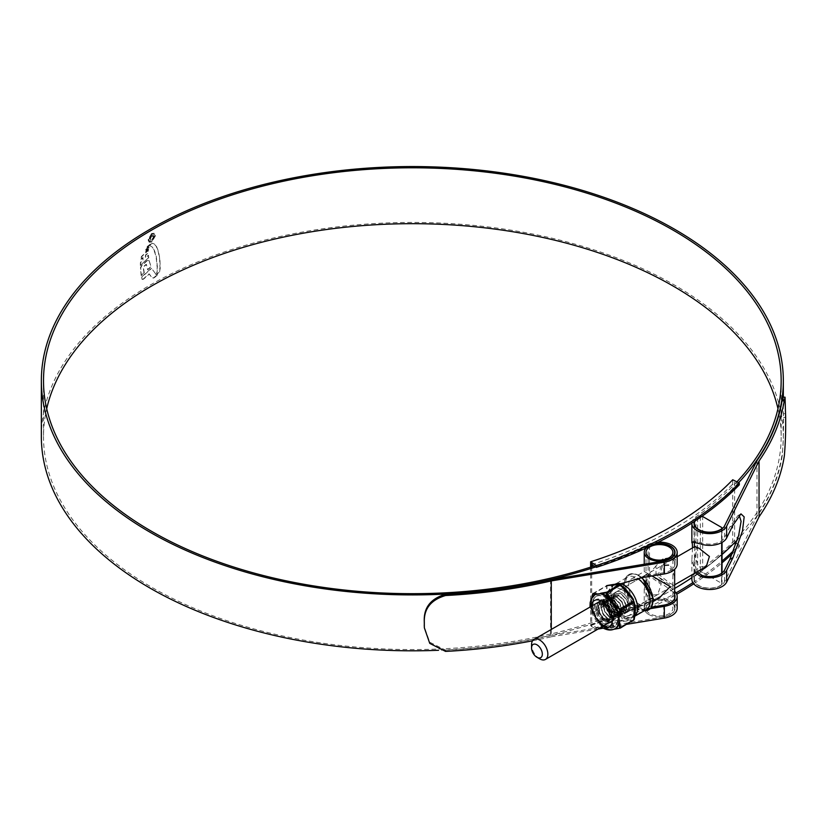 <?xml version="1.0" encoding="UTF-8"?>
<svg xmlns="http://www.w3.org/2000/svg" width="827" height="827" viewBox="0 0 827 827"><rect width="100%" height="100%" fill="white"/><g stroke="black" fill="none" stroke-linecap="round" stroke-linejoin="round"><path stroke-width="0.62" stroke-dasharray="4.13 3.1" d="M591.687 566.805L591.687 626.597L590.633 625.512L590.633 567.146M590.633 625.512A366.661 211.691 0 0 0 732.732 543.473L732.732 479.763M739.307 484.849L734.624 482.141L734.624 480.373M591.687 564.665A368.821 212.942 180 0 0 734.624 482.141L734.624 544.073L732.732 543.473M734.872 542.46L734.624 542.316A368.821 212.942 180 0 1 691.868 577.68M674.656 588.452A368.821 212.942 180 0 1 591.687 624.84L596.37 627.548A375.21 216.622 0 0 0 676.021 592.876M732.567 553.418A375.21 216.622 0 0 0 739.307 546.781L734.624 544.073M591.687 626.597L596.37 629.306A375.21 216.622 0 0 0 676.734 594.241M693.708 583.841A375.21 216.622 0 0 0 722.043 562.815M733.735 550.544A375.21 216.622 0 0 0 739.307 545.024L739.307 546.781M692.84 582.642A375.21 216.622 0 0 0 722.043 561.047M596.37 627.548L596.37 629.306M739.307 545.024L736.35 543.308M694.752 546.606L694.38 554.721L698.836 566.971L706.279 566.578M702.02 516.275A1.778 1.023 0 0 0 700.355 516.43A15.217 8.787 0 0 0 694.907 521.113M700.355 516.43L700.355 572.315A15.217 8.787 0 0 0 694.38 579.293A15.217 8.787 0 0 0 704.718 587.615A15.217 8.787 0 0 0 721.682 584.627L721.682 573.235M721.526 527.399L721.526 583.283L702.681 572.408L702.681 516.513M700.355 572.315A1.778 1.023 180 0 1 702.681 572.408M721.526 583.283A1.778 1.023 180 0 1 722.043 584.007A1.778 1.023 180 0 1 721.682 584.627M539.7 658.85A11.526 6.657 60 0 1 531.554 644.729M677.179 608.248A17.729 10.234 0 0 0 671.979 601.012A17.729 10.234 0 0 0 648.11 600.371A368.821 212.942 180 0 1 151.537 587.191A368.821 212.942 180 0 1 43.511 436.625A368.821 212.942 180 0 1 46.705 408.683M777.969 408.683A368.821 212.942 180 0 1 781.164 436.625A368.821 212.942 180 0 1 695.962 572.749A17.729 10.234 0 0 0 691.868 579.293M737.012 481.759A368.821 212.942 180 0 1 695.962 516.865A17.729 10.234 0 0 0 691.879 523.098M658.385 542.14A17.729 10.234 0 0 0 648.11 544.486A368.821 212.942 180 0 1 594.055 566.04M674.656 594.613A15.568 8.994 0 0 0 673.095 592.194L674.656 591.295L656.049 574.796L655.945 565.895L663.099 558.825L671.979 557.243L674.677 558.845A17.729 10.234 180 0 1 677.179 564.086M673.095 592.194L670.449 589.765C661.424 583.511 654.436 578.052 649.495 573.39L661.218 559.91L670.449 558.132L673.095 559.765A15.568 8.994 180 0 1 675.008 564.086A15.568 8.994 180 0 1 663.73 572.729L645.38 575.768L617.542 585.123L606.305 596.484L612.238 606.212L645.38 608.196L651.686 607.152M550.575 579.727L550.575 635.612L663.73 616.89A15.568 8.994 0 0 0 675.008 608.248A15.568 8.994 0 0 0 670.449 601.891A15.568 8.994 0 0 0 649.495 601.332A370.992 214.183 180 0 1 438.568 650.28M655.222 543.711A15.568 8.994 0 0 0 649.495 545.448A370.992 214.183 180 0 1 595.647 566.95M41.35 436.625A370.992 214.183 180 0 1 270.367 238.745A370.992 214.183 180 0 1 674.667 285.17A370.992 214.183 180 0 1 783.324 436.625A370.992 214.183 180 0 1 737.457 539.793M152.302 243.386L154.246 243.862L152.302 243.386L149.935 245.64L152.271 247.056L153.729 249.454L156.045 256.318L157.223 267.69L156.665 273.561L158.794 272.827L160.004 267.845L159.601 258.438L157.998 250.633L156.189 246.25L153.791 243.583L156.189 246.25M152.054 243.241L149.687 245.495L152.023 246.911M157.461 275.071L155.559 274.182L158.153 274.926L153.595 278.11L152.096 277.645L149.294 274.016L143.412 279.247L141.893 279.061L141.448 277.045L151.403 268.175L156.313 274.709L151.403 268.175M143.412 279.247L142.13 279.412L141.696 277.19L151.651 268.32M143.164 279.102L149.046 273.871L151.848 277.5L153.346 277.965L157.213 274.926M141.169 275.515L140.425 267.917L141.51 265.622L146.855 260.608L148.912 260.505L148.653 260.04L149.17 260.65L151.103 266.914L147.744 269.757L146.131 264.289L143.081 267.028L144.022 272.724L141.169 275.515L144.022 272.724M147.495 269.612L150.845 266.77L149.17 260.65L146.855 260.608M140.352 265.364L140.383 262.583L142.73 260.195L142.782 257.569L140.497 259.874L141.438 256.515L148.157 250.209L148.126 252.711L145.449 255.067L145.469 257.642L148.219 255.223L148.467 257.766L140.352 265.364L148.467 257.766M145.428 251.987L148.374 248.555L148.25 249.506L145.428 251.987L148.25 249.506M145.728 250.271L145.831 249.413L148.839 246.735L145.976 250.416L148.602 247.707M149.718 244.554L146.224 248.431L147.113 246.642L150.514 244.006L147.113 246.642M151.589 233.524L148.033 239.737L149.087 242.084L151.589 241.846L155.197 235.654L154.111 233.286L151.589 233.524L154.36 233.431L155.197 235.654M738.614 482.679A370.992 214.183 180 0 1 697.626 517.661A15.568 8.994 0 0 0 694.401 521.444M722.043 554.535A370.992 214.183 180 0 1 697.626 573.545A15.568 8.994 0 0 0 694.029 579.293A15.568 8.994 0 0 0 707.436 588.193A15.568 8.994 0 0 0 724.566 581.763L756.984 516.441A371.344 214.389 0 0 0 782.197 455.77L784.358 455.811M739.214 515.324L737.798 515.686L729.827 527.016L724.566 537.612A15.568 8.994 180 0 1 702.113 543.008L694.029 541.075L697.626 545.603L694.029 561.626L697.037 571.912M756.984 460.546L756.984 516.441M606.429 592.98L603.441 603.007L613.303 609.582L642.228 610.016L650.467 608.651M620.767 583.759L608.961 590.633M551.278 629.44L551.278 636.79L598.066 629.047M603.307 628.179L626.918 624.282M692.54 547.887L691.868 559.869L695.486 572.801M782.9 397.146L783.489 417.439C783.676 430.836 783.241 443.603 782.197 455.77M445.567 651.407L445.495 650.156L429.751 642.207L424.313 626.876M445.495 650.156A371.344 214.389 0 0 0 550.575 635.612M532.557 640.791A373.504 215.64 0 0 0 551.278 636.79M155.445 235.798L151.837 241.991L149.336 242.228L148.291 239.882L151.837 233.669M151.848 241.381L154.918 236.098L154.008 234.072L151.848 234.268L148.808 239.582L149.708 241.598L151.848 241.381L149.46 241.453L148.55 239.437L151.589 234.124L153.76 233.927L154.67 235.953L151.589 241.236M147.113 260.753L141.758 265.767L140.673 268.062L141.427 275.66M144.28 272.869L143.329 267.173L146.379 264.433L147.744 269.757M148.715 257.91L148.478 255.367L145.717 257.786L145.707 255.212L148.374 252.866L148.405 250.354L141.686 256.659L140.745 260.019L143.03 257.714L142.988 260.34L140.631 262.728L140.6 265.508M148.509 249.651L148.622 248.7L145.676 252.132M148.85 247.852L149.087 246.88L146.079 249.558L145.976 250.416M149.976 244.699L146.472 248.576L147.361 246.787M156.448 246.394L158.257 250.777L159.859 258.582L160.262 267.989L159.59 271.794L157.926 273.892L156.913 273.706L157.471 267.834L156.293 256.463L154.473 250.602L152.271 247.056M151.641 235.499L149.501 238.931L150.896 240.14L150.111 238.61L151.651 236.191L153.171 236.791L152.034 239.489L153.698 236.532L153.181 235.261L151.641 235.499L153.429 235.406L153.946 236.677L152.282 239.634L153.419 236.935L152.819 235.974L153.419 236.935L151.899 236.336L150.359 238.755L151.145 240.285L150.225 240.337L151.145 240.285L149.759 239.075L151.889 235.643M150.896 239.437L150.111 238.61L150.896 239.437M646.259 609.582A18.763 10.834 60 0 1 641.607 610.378A18.763 10.834 60 0 1 636.873 608.651A18.763 10.834 60 0 1 624.478 580.709A18.763 10.834 60 0 1 627.497 577.091A18.763 10.834 60 0 1 636.873 578.011A18.763 10.834 60 0 1 637.607 578.466M621.832 592.608A11.526 6.657 -120 0 0 616.063 592.039A11.526 6.657 -120 0 0 614.296 601.27A11.526 6.657 -120 0 0 621.832 611.432A11.526 6.657 -120 0 0 627.59 612.001A11.526 6.657 -120 0 0 629.357 602.769A11.526 6.657 -120 0 0 621.832 592.608M649.939 595.202L646.001 585.63L646.125 574.682L649.939 576.378L661.155 584.379L657.651 594.644L649.939 595.202M668.95 565.41L661.238 565.957L657.744 576.243L668.95 584.224L672.764 585.919L672.889 574.982L668.95 565.41M668.95 602.759A13.439 7.763 0 0 0 654.302 601.074A13.439 7.763 0 0 0 646.001 608.248A13.439 7.763 0 0 0 649.939 613.737A13.439 7.763 0 0 0 664.588 615.412A13.439 7.763 0 0 0 672.889 608.248A13.439 7.763 0 0 0 668.95 602.759M651.955 575.974L648.688 574.093C642.879 570.744 642.879 570.744 648.688 574.093C642.879 570.744 642.879 570.744 648.688 574.093L644.233 589.082L648.688 598.934L659.439 597.869M648.688 614.461A15.217 8.787 0 0 0 665.27 616.363A15.217 8.787 0 0 0 674.656 608.248A15.217 8.787 0 0 0 670.201 602.035A15.217 8.787 0 0 0 653.619 600.133A15.217 8.787 0 0 0 644.233 608.248A15.217 8.787 0 0 0 648.688 614.461M674.656 576.926L670.201 564.686L662.768 565.079L659.636 575.178L670.201 583.5L674.294 585.04L674.656 583.676M639.385 604.31A15.217 8.787 -120 0 0 646.993 605.064A15.217 8.787 -120 0 0 649.319 592.866A15.217 8.787 -120 0 0 639.385 579.469A15.217 8.787 -120 0 0 631.776 578.714A15.217 8.787 -120 0 0 629.44 590.902A15.217 8.787 -120 0 0 639.385 604.31M654.529 544.052A15.217 8.787 0 0 0 646.28 547.96M605.023 626.111A17.615 10.172 60 0 1 593.693 611.174A17.615 10.172 60 0 1 595.595 596.877A17.615 10.172 60 0 1 605.023 597.332A17.615 10.172 60 0 1 616.704 613.448A17.615 10.172 60 0 1 613.169 627.311A17.615 10.172 60 0 1 605.023 626.111M606.284 602.749C596.277 596.577 596.184 615.216 605.56 620.488L608.848 621.749L605.622 620.57L600.278 614.461L598.231 606.449L600.847 601.136L606.76 601.529L612.673 607.307L615.288 614.988L613.241 619.981L607.897 619.258L602.552 613.148L600.505 605.137L603.121 599.823L609.034 600.216L614.947 605.995L617.562 613.675L615.515 618.668L610.171 617.945L604.826 611.835L602.78 603.824L605.395 598.51L611.308 598.903L617.221 604.682L619.837 612.362L617.79 617.356L612.445 616.632L607.101 610.522L605.054 602.511L607.669 597.197L613.582 597.59L619.495 603.369L622.111 611.05L620.064 616.043L614.719 615.319L609.375 609.21L607.328 601.198L609.944 595.885L615.857 596.277L621.77 602.056L624.385 609.737L622.338 614.73L616.994 614.006L611.649 607.897L609.602 599.885L612.218 594.572L618.131 594.964L624.044 600.743L626.659 608.424L624.612 613.417L619.268 612.693L613.923 606.584L611.877 598.572L614.492 593.259L620.405 593.652L626.318 599.43L628.933 607.111L626.887 612.104L620.715 610.802A11.258 6.502 -120 0 0 621.584 611.36A11.258 6.502 -120 0 0 626.566 612.207C631.177 607.101 629.213 600.857 620.695 593.486L614.781 593.093L612.156 598.407L614.213 606.418L619.557 612.528L624.902 613.252L626.949 608.258L624.333 600.578L618.42 594.799L612.507 594.406L609.881 599.72L611.939 607.731L617.283 613.841L622.628 614.564L624.674 609.571L622.059 601.891L616.146 596.112L610.223 595.719L607.607 601.033L609.654 609.044L615.009 615.154L620.353 615.877L622.4 610.884L619.785 603.203L613.872 597.425L607.948 597.032L605.333 602.345L607.38 610.357L612.735 616.466L618.079 617.19L620.126 612.197L617.511 604.516L611.587 598.738L605.674 598.345L603.059 603.658L605.106 611.67L610.45 617.779L615.805 618.503L617.852 613.51L615.236 605.829L609.313 600.051L603.4 599.658L600.784 604.971L602.831 612.983L608.176 619.092L613.531 619.816L615.577 614.823L612.952 607.142L607.039 601.363L601.126 600.971L598.51 606.284L600.557 614.296L605.902 620.405L611.246 621.129L612.952 618.916C611.67 621.253 609.52 621.232 606.511 618.844L603.844 615.412L608.786 618.865L613.427 614.699L606.284 602.749L605.219 602.139A11.609 6.699 -120 0 0 597.011 606.873A11.609 6.699 -120 0 0 605.219 621.087A11.609 6.699 -120 0 0 613.427 616.353A11.609 6.699 -120 0 0 605.219 602.139M612.952 618.916A11.258 6.502 60 0 1 611.091 621.222A11.258 6.502 60 0 1 608.848 621.749M621.584 611.36L621.832 611.494A11.609 6.699 60 0 1 613.624 597.28A11.609 6.699 60 0 1 621.832 592.546A11.609 6.699 60 0 1 630.04 606.76A11.609 6.699 60 0 1 621.832 611.494L621.584 611.36M620.715 610.802L621.49 611.308C625.605 613.127 627.3 611.484 626.577 606.377L624.923 610.812L620.302 610.615L613.624 598.634L621.015 593.951C629.161 600.95 631.011 607.028 626.566 612.207L626.887 612.104M620.302 610.615L621.49 611.308M601.043 624.861A19.693 11.371 -120 0 0 605.013 627.817A19.693 11.371 -120 0 0 608.972 629.44L612.187 629.564L606.594 629.213L600.588 623.816M593.104 593.466L606.646 585.65L606.646 604.878C612.414 609.385 616.725 614.761 619.599 620.994L620.726 621.087L606.708 603.658L607.008 585.743L606.15 586.343L606.708 586.167M610.522 629.554L609.344 629.502A19.972 11.526 60 0 1 605.323 627.858A19.972 11.526 60 0 1 601.301 624.861L607.039 629.378L620.57 621.563L633.534 620.405L634.144 619.495L620.726 621.087M600.164 623.951L595.605 617.779A19.972 11.526 60 0 1 591.594 607.421L591.594 599.823L591.47 607.659A19.693 11.371 -120 0 0 595.43 617.872L598.252 621.522L595.43 617.872M605.219 626.225A17.905 10.337 -120 0 0 614.172 627.114A17.905 10.337 -120 0 0 616.911 612.766A17.905 10.337 -120 0 0 605.219 596.991A17.905 10.337 -120 0 0 596.267 596.112A17.905 10.337 -120 0 0 593.517 610.45A17.905 10.337 -120 0 0 605.219 626.225M603.162 603.596A11.258 6.502 60 0 1 610.522 613.52A11.258 6.502 60 0 1 608.796 622.545A11.258 6.502 60 0 1 603.162 621.987A11.258 6.502 60 0 1 595.812 612.063A11.258 6.502 60 0 1 597.539 603.048A11.258 6.502 60 0 1 603.162 603.596M601.891 622.721A11.258 6.502 -120 0 0 607.525 623.279A11.258 6.502 -120 0 0 609.251 614.254A11.258 6.502 -120 0 0 601.891 604.341A11.258 6.502 -120 0 0 596.267 603.782A11.258 6.502 -120 0 0 594.541 612.807A11.258 6.502 -120 0 0 601.891 622.721M608.972 629.44L614.275 629.233M596.195 619.009L591.47 607.659M591.315 601.126L591.315 606.418M591.781 598.097L591.46 600.857L594.737 594.944A19.693 11.371 -120 0 0 591.47 600.164M592.504 611.866L591.491 606.677L592.504 611.866L606.708 603.658M592.794 612.631L595.822 618.11L592.804 612.652L607.008 604.423M609.933 629.585L605.261 627.796L600.919 624.478L605.912 628.965L620.126 620.746M607.008 585.743L620.126 584.575M605.922 628.954L606.511 629.295M592.556 594.179L606.15 586.343M596.587 618.844L593.104 612.693L591.615 606.036M591.832 598.014L591.594 599.823A19.972 11.526 60 0 1 593.042 596.412M626.577 606.377L624.426 600.526L619.557 595.843L614.688 595.554L612.497 599.916L614.12 606.47L618.42 611.473L622.721 612.094L624.333 608.062L622.152 601.839L617.283 597.156L612.414 596.867L610.223 601.229L611.846 607.783L616.146 612.786L620.446 613.407L622.059 609.375L619.878 603.152L615.009 598.469L610.14 598.179L607.948 602.542L609.571 609.096L613.872 614.11L618.172 614.719L619.785 610.688L617.604 604.465L612.735 599.782L607.855 599.492L605.674 603.855L607.287 610.409L611.587 615.422L615.898 616.032L617.511 612.001L615.329 605.777L610.45 601.095L605.581 600.805L603.4 605.168L605.013 611.732L609.313 616.735L613.613 617.345L615.236 613.314L613.045 607.09L608.176 602.418L603.307 602.118L601.126 606.48L602.738 613.045L607.039 618.048L608.786 618.865M624.923 610.812L626.318 606.915L624.137 600.691L619.268 596.009L614.399 595.719L612.218 600.082L613.83 606.636L618.131 611.639L622.431 612.259L624.044 608.227L621.863 602.004L616.994 597.321L612.125 597.032L609.944 601.394L611.556 607.948L615.857 612.952L620.157 613.572L621.77 609.54L619.588 603.317L614.719 598.634L609.85 598.345L607.669 602.707L609.282 609.261L613.582 614.265L617.883 614.885L619.495 610.853L617.314 604.63L612.445 599.947L607.576 599.658L605.395 604.02L607.008 610.574L611.308 615.577L615.608 616.198L617.221 612.166L615.04 605.943L610.171 601.26L605.302 600.971L603.121 605.333L604.733 611.887L609.034 616.89L613.334 617.511L614.947 613.479L612.766 607.256L607.897 602.573L603.028 602.283L600.847 606.646L602.459 613.2L603.844 615.412M721.682 542.626L721.682 529.073M695.962 516.865L695.962 572.749M648.11 544.486L648.11 600.371M663.73 561.006L663.73 572.729M663.73 605.157L663.73 616.89M649.495 545.448L649.495 601.332M697.626 517.661L697.626 573.545M724.566 570.041L724.566 581.763M724.566 525.879L724.566 537.612M783.489 413.676L785.65 413.717M785.65 417.48L783.489 417.439M729.827 527.016L732.98 525.186M700.521 543.928L702.113 543.008M673.095 559.765L674.677 558.845M642.228 610.016L645.38 608.196M642.228 577.587L645.38 575.768M639.385 575.902A19.579 11.309 60 0 1 653.227 599.875A19.579 11.309 60 0 1 639.385 607.876A19.579 11.309 60 0 1 625.543 583.893A19.579 11.309 60 0 1 639.385 575.902M641.38 577.732A20.189 11.661 -120 0 0 638.63 575.83A20.189 11.661 -120 0 0 625.295 578.735A20.189 11.661 -120 0 0 638.63 608.806A20.189 11.661 -120 0 0 643.726 610.667A20.189 11.661 -120 0 0 644.274 610.729L641.607 610.378M634.826 616.001A18.763 10.834 60 0 1 633.72 616.818A18.763 10.834 60 0 1 624.333 615.888A18.763 10.834 60 0 1 612.083 599.358A18.763 10.834 60 0 1 614.957 584.327L627.497 577.091M621.832 589.599A15.217 8.787 60 0 1 632.583 608.227A15.217 8.787 60 0 1 621.832 614.44A15.217 8.787 60 0 1 611.07 595.812A15.217 8.787 60 0 1 621.832 589.599M605.023 603.72A9.8 5.655 -120 0 0 598.097 607.721A9.8 5.655 -120 0 0 605.023 619.723A9.8 5.655 -120 0 0 611.949 615.722A9.8 5.655 -120 0 0 605.023 603.72M604.868 619.63A9.573 5.531 60 0 1 598.614 611.194A9.573 5.531 60 0 1 600.082 603.524A9.573 5.531 60 0 1 604.868 603.999A9.573 5.531 60 0 1 611.122 612.435A9.573 5.531 60 0 1 609.654 620.105A9.573 5.531 60 0 1 604.868 619.63M603.359 620.684A9.8 5.655 60 0 1 596.432 608.682A9.8 5.655 60 0 1 603.359 604.682A9.8 5.655 60 0 1 610.285 616.684A9.8 5.655 60 0 1 603.359 620.684M603.514 604.775A9.573 5.531 -120 0 0 598.727 604.299A9.573 5.531 -120 0 0 597.259 611.97A9.573 5.531 -120 0 0 603.514 620.405A9.573 5.531 -120 0 0 608.3 620.881A9.573 5.531 -120 0 0 609.768 613.21A9.573 5.531 -120 0 0 603.514 604.775M603.359 624.933A15.01 8.663 60 0 1 592.742 606.563A15.01 8.663 60 0 1 603.359 600.433A15.01 8.663 60 0 1 613.965 618.813A15.01 8.663 60 0 1 603.359 624.933M621.78 586.663A18.845 10.885 -120 0 0 608.445 594.355A18.845 10.885 -120 0 0 621.78 617.438A18.845 10.885 -120 0 0 635.105 609.747A18.845 10.885 -120 0 0 621.78 586.663M621.832 617.18A18.576 10.72 60 0 1 608.693 594.437A18.576 10.72 60 0 1 621.832 586.86A18.576 10.72 60 0 1 634.96 609.602A18.576 10.72 60 0 1 621.832 617.18M602.852 626.287A15.01 8.663 60 0 1 601.891 625.781A15.01 8.663 60 0 1 591.326 606.325M603.162 625.047A15.01 8.663 -120 0 0 613.779 618.916A15.01 8.663 -120 0 0 603.162 600.547A15.01 8.663 -120 0 0 592.556 606.667A15.01 8.663 -120 0 0 603.162 625.047M610.192 629.574L611.019 629.595M614.234 629.213L612.187 629.564M614.399 629.233L613.024 629.45M633.534 620.405L619.826 628.251M591.615 600.712L592.618 594.158M611.67 621.191L674.656 584.823M694.38 525.31L694.38 542.016M694.38 546.823L694.38 547.97M694.38 554.721L694.38 579.293M722.043 528.804L722.043 542.419M722.043 572.966L722.043 584.007M600.144 601.229L677.179 556.757M43.511 380.74L43.511 436.625M781.164 380.74L781.164 436.625M675.008 552.364L675.008 564.086M675.008 596.515L675.008 608.248M783.324 397.156L783.324 436.625M694.029 561.626L694.029 579.293M694.029 523.408L694.029 541.075M691.868 559.869L691.868 574.889M737.798 515.686L740.951 513.867M692.251 541.995L694.132 540.899M661.218 559.91L663.099 558.825M614.389 586.943L617.542 585.123M624.478 580.709L625.295 578.735C628.013 573.225 632.665 572.17 639.24 575.571L642.145 577.597M614.957 584.327C604.671 590.819 611.98 610.026 622.566 616.063C626.804 618.369 630.525 618.627 633.72 616.818L634.795 616.198M646.125 574.682L616.063 592.039M646.001 552.364L646.001 574.982M646.001 585.63L646.001 608.248M674.656 554.266L674.656 569.348M674.656 598.428L674.656 608.248M662.768 565.079L661.238 565.957M646.993 605.064L653.392 601.363M631.776 578.714L644.233 571.519L644.233 564.231M674.294 585.04L672.764 585.919M644.233 589.082L644.233 608.248M672.889 552.364L672.889 574.982M672.889 585.63L672.889 608.248M657.651 594.644L627.59 612.001M600.082 603.524C596.639 608.052 598.272 613.417 604.982 619.619L609.654 620.105L608.3 620.881C611.835 616.818 610.212 611.453 603.4 604.785L598.727 604.299L600.082 603.524M595.595 596.877C587.656 602.48 593.858 620.695 603.906 626.142C607.897 628.106 610.988 628.499 613.169 627.311M613.427 614.699L613.427 616.353M613.624 598.634L613.624 597.28M589.971 607.101L601.498 627.062M596.267 596.112C588.379 604.02 592.411 606.294 593.093 612.859C595.378 618.875 598.944 623.382 603.762 626.37C607.783 628.541 611.256 628.789 614.172 627.114M607.525 623.279L608.796 622.545M596.267 603.782L597.539 603.048M592.938 593.507L606.729 585.609"/><path stroke-width="1.24" d="M596.37 565.606A375.21 216.622 0 0 0 739.307 483.082L732.732 479.763A366.661 211.691 180 0 1 590.633 561.802L596.37 565.606L596.37 567.374A375.21 216.622 0 0 0 739.307 484.849L739.307 483.082M596.37 567.374L591.687 564.665L591.687 562.898M590.633 567.146L590.633 561.802M591.687 564.665L591.687 566.805M691.868 577.68A368.821 212.942 180 0 1 674.656 588.452M676.734 594.241A375.21 216.622 0 0 0 693.708 583.841M722.043 562.815A375.21 216.622 0 0 0 732.567 553.418M676.021 592.876A375.21 216.622 0 0 0 692.84 582.642M722.043 561.047A375.21 216.622 0 0 0 733.735 550.544M736.35 543.308L734.872 542.46M539.7 658.85L536.94 657.258A7.629 4.404 -120 0 0 542.336 654.136A7.629 4.404 -120 0 0 536.94 644.802A7.629 4.404 -120 0 0 531.554 647.913A7.629 4.404 -120 0 0 536.94 657.258L539.7 658.85A11.526 6.657 60 0 0 545.469 659.419L611.67 621.191M531.554 647.913L531.554 644.729A11.526 6.657 60 0 1 533.942 639.457A11.526 6.657 60 0 1 539.7 640.026A11.526 6.657 60 0 1 547.236 650.177A11.526 6.657 60 0 1 545.469 659.419M674.656 584.823L706.279 566.578L709.411 556.478L698.836 548.146L694.752 546.606L677.179 556.757M694.907 521.113A15.217 8.787 0 0 0 694.38 523.408A15.217 8.787 0 0 0 704.718 531.72A15.217 8.787 0 0 0 721.682 528.742A1.778 1.023 0 0 0 722.043 528.122A1.778 1.023 0 0 0 721.526 527.399L702.681 516.513A1.778 1.023 0 0 0 702.02 516.275M46.705 408.683A368.821 212.942 180 0 1 293.905 234.961A368.821 212.942 180 0 1 673.137 286.059A368.821 212.942 180 0 1 777.969 408.683M594.055 566.04A368.821 212.942 180 0 1 151.537 531.306A368.821 212.942 180 0 1 43.511 380.74A368.821 212.942 180 0 1 271.194 184.007A368.821 212.942 180 0 1 673.137 230.164A368.821 212.942 180 0 1 781.164 380.74A368.821 212.942 180 0 1 737.012 481.759M445.567 595.523C430.898 599.864 423.817 608.796 424.323 622.328L424.251 621.077C423.765 607.514 430.846 598.583 445.495 594.272L445.567 595.523A373.504 215.64 0 0 0 551.278 580.905L664.329 562.205A17.729 10.234 0 0 0 677.179 552.364A17.729 10.234 0 0 0 671.979 545.117A17.729 10.234 0 0 0 658.385 542.14M677.179 552.364L677.179 564.086A17.729 10.234 180 0 1 664.329 573.928L642.228 577.587L620.767 583.759M445.495 594.272A371.344 214.389 0 0 0 550.575 579.727L663.73 561.006A15.568 8.994 0 0 0 675.008 552.364A15.568 8.994 0 0 0 670.449 546.006A15.568 8.994 0 0 0 655.222 543.711M651.686 607.152L663.73 605.157A15.568 8.994 0 0 0 675.008 596.515A15.568 8.994 0 0 0 674.656 594.613M595.647 566.95A370.992 214.183 180 0 1 150.007 532.195A370.992 214.183 180 0 1 41.35 380.74A370.992 214.183 180 0 1 270.367 182.86A370.992 214.183 180 0 1 674.667 229.286A370.992 214.183 180 0 1 783.324 380.74A370.992 214.183 180 0 1 738.614 482.679M438.568 650.28A370.992 214.183 180 0 1 150.007 588.08A370.992 214.183 180 0 1 41.35 436.625L41.35 380.74M737.457 539.793A370.992 214.183 180 0 1 722.043 554.535M697.037 571.912L702.113 575.447A15.568 8.994 0 0 0 724.566 570.041L729.827 559.445L738.656 535.524L741.095 521.289L739.214 515.324M694.401 521.444A15.568 8.994 0 0 0 694.029 523.408A15.568 8.994 0 0 0 707.436 532.309A15.568 8.994 0 0 0 724.566 525.879L756.984 460.546A371.344 214.389 0 0 0 782.197 399.886L782.9 397.146L785.061 397.187L784.358 399.927L782.197 399.886M650.467 608.651L664.329 606.356A17.729 10.234 0 0 0 677.179 596.515A17.729 10.234 0 0 0 674.677 591.284L674.677 591.284M608.961 590.633L606.429 592.98M551.278 580.905L551.278 629.44M598.066 629.047L603.307 628.179M626.918 624.282L664.329 618.089A17.729 10.234 0 0 0 677.179 608.248L677.179 596.515M695.486 572.801L700.521 576.357A17.729 10.234 0 0 0 726.644 570.382L732.98 557.625L742.47 531.017L744.176 516.885L740.951 513.867L732.98 525.186L726.644 537.953A17.729 10.234 180 0 1 700.521 543.928L692.251 541.995L692.54 547.887M691.879 523.098A17.729 10.234 0 0 0 691.868 523.408A17.729 10.234 0 0 0 707.126 533.539A17.729 10.234 0 0 0 726.644 526.22L759.041 460.959L759.041 516.844A373.504 215.64 0 0 0 784.358 455.811C785.402 443.603 785.836 430.826 785.65 417.48L785.061 397.187M691.868 574.889L691.868 579.293A17.729 10.234 0 0 0 707.126 589.424A17.729 10.234 0 0 0 726.644 582.115L759.041 516.844M759.041 460.959A373.504 215.64 0 0 0 784.358 399.927M424.251 621.077L424.365 627.858L429.74 643.354L445.567 651.407A373.504 215.64 0 0 0 532.557 640.791M424.313 626.876L424.251 624.85M424.323 622.328L424.323 626.091M637.607 578.466A18.763 10.834 60 0 1 649.267 595.016A18.763 10.834 60 0 1 646.259 609.582L634.795 616.198M668.95 546.874A13.439 7.763 0 0 0 654.302 545.189A13.439 7.763 0 0 0 646.001 552.364A13.439 7.763 0 0 0 649.939 557.853A13.439 7.763 0 0 0 664.588 559.528A13.439 7.763 0 0 0 672.889 552.364A13.439 7.763 0 0 0 668.95 546.874M646.28 547.96A15.217 8.787 0 0 0 644.233 552.364A15.217 8.787 0 0 0 648.688 558.576A15.217 8.787 0 0 0 665.27 560.479A15.217 8.787 0 0 0 674.656 552.364A15.217 8.787 0 0 0 670.201 546.151A15.217 8.787 0 0 0 654.529 544.052M653.392 601.363L659.439 597.869L670.201 586.519L651.955 575.974M674.656 598.428L674.656 569.348M593.042 596.412A19.972 11.526 60 0 1 595.605 594.106L601.301 593.6A19.972 11.526 60 0 1 605.323 595.244A19.972 11.526 60 0 1 609.344 598.241L606.263 592.835L595.43 594.53A19.693 11.371 -120 0 0 594.737 594.944L591.253 599.058L590.168 602.49L589.971 607.101M606.729 585.609C619.123 583.345 615.774 584.503 619.878 584.451L633.213 599.947M605.922 592.773L619.599 584.493L620.726 584.906C626.566 589.475 630.939 594.913 633.833 601.219L634.02 602.428L633.534 601.177C630.691 594.975 626.37 589.599 620.57 585.051L619.599 584.493L606.646 585.65M634.175 602.118L633.844 619.919M608.972 598.603L610.522 599.017L615.04 605.323A19.972 11.526 60 0 1 619.061 615.681L619.061 623.279L618.555 615.805A19.693 11.371 -120 0 0 614.595 605.591L612.187 601.705L608.972 598.603A19.693 11.371 -120 0 0 605.013 595.647A19.693 11.371 -120 0 0 601.043 594.024M613.913 629.233L614.595 628.933A19.693 11.371 -120 0 0 618.555 623.3M596.587 593.641L593.104 593.466L592.618 594.158L593.104 593.466L592.794 593.951L595.43 594.53M619.93 610.202L620.002 608.992L620.488 610.243L619.93 610.202L618.555 615.805M619.63 609.437L614.595 605.591M619.63 628.117L614.234 629.213L619.63 628.117L619.061 623.279A19.972 11.526 60 0 1 615.04 628.996L614.595 628.933M620.726 584.906L607.039 592.866L610.522 599.017M634.144 619.495L634.175 619.599C636.283 607.731 634.971 606.212 634.164 602.056L633.534 601.177L620.002 608.992L614.513 603.989M613.045 629.45L620.229 628.138L634.175 619.599L634.02 602.428L620.488 610.243L619.485 616.797M633.534 620.405L634.02 619.712L633.534 620.405M619.93 627.703L634.02 619.712M606.511 593.114L607.039 592.866L606.067 592.308L600.588 593.279M592.504 594.365L591.832 598.014M721.682 573.235L721.682 542.626M664.329 562.205L664.329 573.928M664.329 606.356L664.329 618.089M726.644 526.22L726.644 537.953M726.644 570.382L726.644 582.115M700.521 576.357L702.113 575.447M729.827 559.445L732.98 557.625M642.145 577.597L653.382 598.769L651.262 607.752L644.274 610.729A20.189 11.661 -120 0 0 652.834 598.769A20.189 11.661 -120 0 0 641.38 577.732M614.937 584.338L614.957 584.327A18.763 10.834 60 0 1 624.333 585.258A18.763 10.834 60 0 1 636.242 600.702A18.763 10.834 60 0 1 634.826 616.001M591.326 606.325A15.01 8.663 60 0 1 601.891 601.281A15.01 8.663 60 0 1 612.497 619.092A15.01 8.663 60 0 1 602.852 626.287M618.792 622.286L618.792 616.994M613.913 604.403L609.933 599.461M600.164 593.827L596.195 594.179M619.485 622.121L620.488 627.517M694.38 523.408L694.38 525.31M694.38 542.016L694.38 546.823M722.043 528.122L722.043 528.804M722.043 542.419L722.043 572.966M533.942 639.457L600.144 601.229M783.324 380.74L783.324 397.156M691.868 523.408L691.868 542.822M424.365 627.858L424.303 626.618M674.656 552.364L674.656 554.266M644.233 552.364L644.233 564.231M601.498 627.062L602.862 627.931C607.225 630.288 611.07 630.639 614.43 629.016L613.954 629.213M592.938 593.507L591.781 598.097"/></g></svg>
